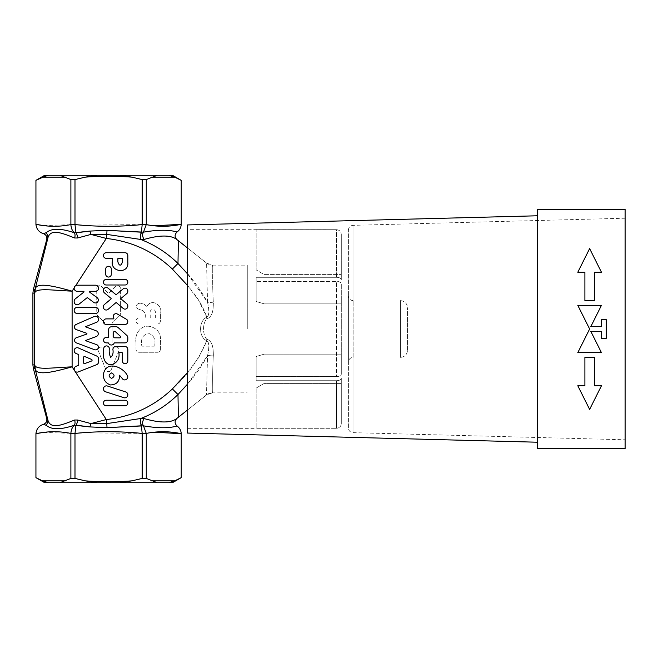 <?xml version="1.0" encoding="UTF-8"?>
<svg xmlns="http://www.w3.org/2000/svg" width="658" height="658" viewBox="0 0 658 658"><rect width="100%" height="100%" fill="white"/><g stroke="black" fill="none" stroke-linecap="round" stroke-linejoin="round"><path stroke-width="0.49" stroke-dasharray="3.29 2.47" d="M407.516 350.286L407.516 307.714L407.516 350.286C407.096 354.596 404.736 356.957 400.426 357.376L400.426 300.624L400.426 357.376M537.594 209.326L537.594 448.674M537.594 442.225L537.594 215.775L537.594 442.225M187.571 224.937L187.571 433.063M187.571 428.333L187.571 229.667L187.571 428.333L256.159 428.333L256.159 388.08L256.159 428.3L336.567 428.3L256.159 428.3M336.567 380.702L256.159 380.702L256.159 356.488L256.159 376.606L256.159 356.488L264.261 354.152L341.296 354.152L341.296 374.238L341.296 354.152L264.261 354.152L256.159 356.488L256.159 380.702L336.567 380.702C339.446 380.554 341.017 379.765 341.296 378.334L341.296 423.571C341.017 426.442 339.438 428.021 336.567 428.3C339.446 428.013 341.017 426.442 341.296 423.571L341.296 378.334C341.017 379.765 339.446 380.554 336.567 380.702L336.567 428.3L336.567 380.702M336.567 376.606L256.159 376.606L336.567 376.606C339.446 376.458 341.017 375.669 341.296 374.238L341.296 283.762L341.296 374.238C341.017 375.669 339.446 376.458 336.567 376.606L336.567 281.394L256.159 281.394L256.159 301.512L256.159 281.394L336.567 281.394C339.446 281.542 341.017 282.331 341.296 283.762C341.017 282.331 339.446 281.542 336.567 281.394L336.567 376.606M256.159 229.7L336.567 229.7C339.438 229.979 341.017 231.558 341.296 234.429C341.017 231.558 339.446 229.987 336.567 229.7L336.567 277.298L256.159 277.298L256.159 301.512L264.261 303.848L341.296 303.848L341.296 299.752L341.296 303.848L264.261 303.848L256.159 301.512L256.159 277.298L336.567 277.298C339.446 277.446 341.017 278.235 341.296 279.666L341.296 234.429L341.296 279.666C341.017 278.235 339.446 277.446 336.567 277.298L336.567 229.7L256.159 229.667L256.159 269.92L256.159 229.7L187.571 229.667M341.296 357.376L341.296 300.624L341.296 357.376M341.296 383.392L341.296 423.571L341.296 383.392L264.261 383.392L256.159 388.08L264.261 383.392L341.296 383.392M353.124 357.376L353.124 300.624L353.124 357.376C350.253 357.664 348.674 359.235 348.395 362.114L348.395 295.886L348.395 362.114M348.395 427.93L348.395 230.07L348.395 427.93C348.658 430.751 350.188 432.322 353.001 432.66L625.1 439.783L625.1 218.217L625.1 439.783M625.1 209.326L625.1 448.674M584.896 272.239L577.798 272.239L589.626 248.592L601.453 272.239L594.355 272.239L594.355 300.624L584.896 300.624L584.896 272.239L577.798 272.239L584.896 272.239L584.896 300.624L594.355 300.624L594.355 272.239L601.453 272.239L594.355 272.239L594.355 300.624L584.896 300.624L584.896 272.239M594.355 357.376L594.355 385.761L594.355 357.376L584.896 357.376L584.896 385.761L577.798 385.761L589.626 409.408L577.798 385.761L584.896 385.761L584.896 357.376L584.896 385.761L577.798 385.761L589.626 409.408L601.453 385.761L594.355 385.761L594.355 357.376L584.896 357.376L594.355 357.376M601.453 385.761L589.626 409.408L601.453 385.761L594.355 385.761L601.453 385.761M601.453 305.353L590.81 326.631L601.453 305.353L577.798 305.353L589.626 329L577.798 305.353L589.626 329L577.798 352.647L589.626 329L577.798 352.647L601.453 352.647L577.798 352.647L601.453 352.647L590.81 331.369L601.453 352.647L590.81 331.369L601.453 331.369L590.81 331.369L601.453 331.369L601.453 338.459L601.453 331.369L601.453 338.459L606.183 338.459L601.453 338.459L606.183 338.459L606.183 319.541L601.453 319.541L601.453 326.631L590.81 326.631L601.453 305.353L577.798 305.353L601.453 305.353M601.453 326.631L601.453 319.541L601.453 326.631L590.81 326.631L601.453 326.631M606.183 319.541L606.183 338.459L606.183 319.541L601.453 319.541L606.183 319.541M601.453 272.239L589.626 248.592L577.798 272.239L589.626 248.592L601.453 272.239M264.261 274.608L341.296 274.608L264.261 274.608L256.159 269.92L264.261 274.608M119.978 482.725L157.295 482.725L146.265 478.415L142.169 478.415L131.904 480.858C116.359 481.993 100.806 481.993 85.252 480.858L97.187 482.725L59.87 482.725L70.891 478.415L70.891 433.416C71.089 429.888 72.248 427.149 74.354 425.216A4.729 2.451 -103.7 0 0 74.617 420.018M181.221 477.65L174.724 480.858L168.695 482.725L172.437 482.725M44.728 482.725L48.47 482.725L42.433 480.858M70.891 433.416L74.987 433.416L74.987 478.415L70.891 478.415M154.145 432.216L146.265 433.416L81.641 432.841M70.184 433.285L43.05 432.479M65.767 480.858L43.321 480.973M174.724 480.858L151.398 480.858M142.169 478.415L142.169 433.416L141.437 425.808A4.729 1.39 -98.4 0 1 140.368 418.595L144.225 418.595A4.729 3.06 -77.5 0 0 143.46 425.849L141.437 425.808M74.987 433.416L75.966 425.15L74.354 425.216M146.265 478.415L146.265 433.416L143.46 425.849M141.643 425.784A4.729 1.571 -97 0 1 140.738 418.513C154.803 413.084 167.214 405.081 177.981 394.52C189.726 382.948 199.58 370.035 207.533 355.781L206.48 394.915L207.533 355.781C208.479 351.125 210.19 342.76 206.818 340.737C210.19 342.76 208.479 351.125 207.533 355.781L187.571 384.083M106.826 423.596L140.368 418.595M89.899 426.927L90.919 423.579L106.769 423.587L107.007 427.642M75.966 425.15A4.729 1.875 -80.4 0 0 77.595 420.01L90.919 423.579L106.308 419.549L106.769 423.587M46.743 418.521L48.1 420.832L46.455 425.487M127.134 375.118C122.701 366.942 107.238 360.666 103.758 372.831C102.706 378.761 104.91 382.8 110.363 384.946C116.614 384.716 119.649 381.476 119.485 375.224L122.248 378.457A2.796 2.796 0 0 0 126.426 379.321A2.796 2.796 0 0 0 127.134 375.118M74.642 370.734A3.027 3.027 0 0 1 76.089 366.267L78.434 365.354A0.469 0.469 0 0 0 78.73 364.919L78.73 354.933A0.469 0.469 0 0 0 78.45 354.506L75.974 353.436A3.027 3.027 0 0 1 74.157 350.673A3.027 3.027 0 0 1 78.401 347.959L96.734 356.044A3.027 3.027 0 0 1 98.544 358.807L98.544 361.892A3.027 3.027 0 0 1 96.619 364.705L78.286 371.91A3.027 3.027 0 0 1 74.642 370.734M74.157 288.237A3.027 3.027 0 0 1 74.165 287.99L75.744 285.556A3.027 3.027 0 0 1 77.183 285.194L95.517 285.194A3.027 3.027 0 0 1 98.544 288.237A3.027 3.027 0 0 1 95.517 291.288L89.891 291.288A0.469 0.469 0 0 0 89.62 292.127L97.17 297.712A2.903 2.903 0 0 1 97.779 301.775A2.903 2.903 0 0 1 93.707 302.376L87.284 297.589L79.067 304.136A3.027 3.027 0 0 1 74.157 301.775L74.157 301.216A3.027 3.027 0 0 1 75.308 298.847L83.829 292.119A0.469 0.469 0 0 0 83.533 291.288L77.183 291.288A3.027 3.027 0 0 1 74.157 288.237M187.571 285.531L198.634 300.311L206.818 317.263L206.727 318.776C202.499 323.547 202.483 334.437 206.727 339.224L206.727 340.737C198.494 337.299 198.535 320.676 206.727 317.263L206.818 317.263C210.19 315.289 208.479 306.858 207.533 302.219L213.356 302.861C213.225 308.018 213.258 316.843 206.818 318.776C213.258 316.843 213.225 308.018 213.356 302.861C211.966 280.382 213.299 264.985 212.378 265.141C213.299 264.985 211.966 280.382 213.356 302.861L207.533 302.211C208.479 306.858 210.19 315.289 206.818 317.263C203.552 307.87 198.806 299.365 192.58 291.741C187.275 284.832 180.539 277.273 172.371 269.073L177.981 263.48C189.455 274.699 199.308 287.612 207.533 302.219L206.579 263.126L207.533 302.211L187.571 273.917M187.571 372.486L198.724 357.549L206.727 340.737C198.494 337.299 198.535 320.676 206.727 317.263L206.727 318.776C202.499 323.547 202.483 334.437 206.727 339.224L206.818 340.737C199.012 359.227 187.53 375.29 172.371 388.927C153.799 406.496 131.781 416.703 106.316 419.557L72.109 366.843C54.31 367.542 37.695 370.125 35.063 365.807L34.315 364.787L32.9 364.976M75.826 324.567L94.308 316.482A3.027 3.027 0 0 1 98.544 319.253L98.544 319.443A3.027 3.027 0 0 1 96.644 322.247L85.417 326.755L96.586 330.974A3.027 3.027 0 0 1 96.578 336.394L85.367 340.597L96.537 344.603A3.027 3.027 0 0 1 98.527 347.153A3.027 3.027 0 0 1 94.456 349.678L75.966 342.744A2.796 2.796 0 0 1 76.015 337.867L86.626 334.124A0.469 0.469 0 0 0 86.626 333.244L76.015 329.502A2.796 2.796 0 0 1 75.826 324.567M95.517 313.488L77.183 313.488A3.027 3.027 0 0 1 74.157 310.436A3.027 3.027 0 0 1 77.183 307.393L95.517 307.393A3.027 3.027 0 0 1 98.544 310.436A3.027 3.027 0 0 1 95.517 313.488M125.028 405.821L106.226 405.821A2.796 2.796 0 0 1 103.438 403.033A2.796 2.796 0 0 1 106.226 400.237L125.028 400.237A2.796 2.796 0 0 1 127.825 403.033A2.796 2.796 0 0 1 125.028 405.821M123.868 397.703L105.527 391.765A3.027 3.027 0 0 1 103.586 387.957A3.027 3.027 0 0 1 107.394 386.007L125.727 391.946A3.027 3.027 0 0 1 127.677 395.762A3.027 3.027 0 0 1 123.868 397.703M112.584 260.223C109.039 272.231 129.33 274.822 127.825 262.155L127.825 255.526A2.796 2.796 0 0 0 125.028 252.73L106.226 252.73A2.796 2.796 0 0 0 103.438 255.526A2.796 2.796 0 0 0 106.226 258.323L112.115 258.323A0.469 0.469 0 0 1 112.584 258.783L112.584 260.223M111.309 274.263A2.796 2.796 0 0 1 108.521 277.059A2.796 2.796 0 0 1 105.724 274.263L105.724 269.073A2.796 2.796 0 0 1 108.521 266.284A2.796 2.796 0 0 1 111.309 269.073L111.309 274.263M106.226 284.996A2.796 2.796 0 0 1 103.438 282.2A2.796 2.796 0 0 1 106.226 279.411L125.028 279.411A2.796 2.796 0 0 1 127.825 282.2A2.796 2.796 0 0 1 125.028 284.996L106.226 284.996M103.438 290.26A2.796 2.796 0 0 1 108.011 288.105L116.088 294.784L123.235 288.788A2.796 2.796 0 0 1 127.825 290.935L127.825 291.428A2.796 2.796 0 0 1 126.813 293.575L121.13 298.296A0.469 0.469 0 0 0 121.13 299.012L126.821 303.782A2.796 2.796 0 0 1 127.825 305.921L127.825 306.348A2.796 2.796 0 0 1 123.227 308.479L116.153 302.483L108.035 309.375A2.796 2.796 0 0 1 103.438 307.245L103.438 306.628A2.796 2.796 0 0 1 104.441 304.481L110.988 299.028A0.469 0.469 0 0 0 110.988 298.313L104.449 292.884A2.796 2.796 0 0 1 103.438 290.737L103.438 290.26M106.226 324.468A2.796 2.796 0 0 1 103.438 321.68A2.796 2.796 0 0 1 106.226 318.883L113.398 318.883A0.469 0.469 0 0 0 113.768 318.143A2.796 2.796 0 0 1 117.395 314.047L126.426 319.262A2.796 2.796 0 0 1 125.028 324.468L106.226 324.468M108.603 336.929L108.603 329.757A3.027 3.027 0 0 1 111.63 326.73L116.014 326.73A3.027 3.027 0 0 1 118.045 327.503L126.821 335.416A3.027 3.027 0 0 1 127.825 337.661L127.825 339.873A3.027 3.027 0 0 1 124.798 342.9L114.566 342.9A0.469 0.469 0 0 0 114.138 343.18A3.027 3.027 0 0 1 108.57 343.18A0.469 0.469 0 0 0 108.142 342.9L106.464 342.9A3.027 3.027 0 0 1 103.446 340.153A3.027 3.027 0 0 1 106.464 337.398L108.134 337.398A0.469 0.469 0 0 0 108.603 336.929M118.859 352.54L121.853 352.54A0.469 0.469 0 0 1 122.322 353.009L122.322 360.798A3.027 3.027 0 0 0 125.069 363.808A3.027 3.027 0 0 0 127.825 360.798L127.825 349.472A3.027 3.027 0 0 0 124.798 346.445L115.931 346.445A3.027 3.027 0 0 0 112.905 349.48C113.497 353.066 112.748 355.69 110.634 357.36C109.36 354.637 108.924 351.709 109.335 348.559A2.796 2.796 0 0 0 103.898 347.786C102.368 353.815 103.002 365.108 111.745 364.729C117.461 362.566 119.83 358.503 118.859 352.54M111.597 378.391C114.862 376.565 114.862 374.739 111.597 372.921C108.331 374.739 108.331 376.565 111.597 378.391M91.511 361.036L84.775 363.57A0.872 0.872 0 0 1 83.591 362.755L83.591 357.384A0.872 0.872 0 0 1 84.8 356.578L91.544 359.416A0.872 0.872 0 0 1 91.511 361.036M113.694 336.937L113.694 332.142A0.872 0.872 0 0 1 115.158 331.5L120.43 336.353A0.872 0.872 0 0 1 119.83 337.867L114.558 337.809A0.872 0.872 0 0 1 113.694 336.937M122.084 258.323L118.317 258.323A0.469 0.469 0 0 0 117.856 258.783L117.856 261.843C119.328 266.235 120.899 266.243 122.552 261.876L122.552 258.783A0.469 0.469 0 0 0 122.084 258.323M247.276 329L247.276 265.141L247.276 329M187.571 409.959L206.579 394.874C207.739 393.772 209.672 393.106 212.378 392.859C213.299 393.015 211.966 377.618 213.356 355.139C213.225 349.99 213.274 341.173 206.818 339.224L206.818 339.224C213.274 341.173 213.225 349.99 213.356 355.139C211.966 377.618 213.299 393.015 212.378 392.859L206.48 394.915L178.376 417.271M187.571 248.041L206.579 263.126C207.739 264.228 209.672 264.894 212.378 265.141C209.672 264.894 207.739 264.228 206.587 263.126L178.376 240.729L206.48 263.085L212.378 265.141L247.276 265.141M206.818 339.224L206.818 340.737L206.818 339.224M213.356 355.139A9.459 3.874 2.1 0 0 207.533 355.781A9.459 3.874 -177.9 0 1 213.356 355.139M181.221 180.35L174.724 177.142L168.695 175.275L172.437 175.275M119.978 175.275L157.295 175.275L146.265 179.585L142.169 179.585L131.904 177.142L119.978 175.275M70.891 179.585L70.891 224.584L74.987 224.584L74.987 179.585L70.891 179.585L59.87 175.275L97.187 175.275L85.252 177.142C100.806 176.007 116.359 176.007 131.904 177.142M44.728 175.275L48.47 175.275L42.433 177.142M174.724 177.142L151.398 177.142M65.767 177.142L43.321 177.027M74.987 224.584L75.966 232.85L74.354 232.784A4.729 2.451 103.7 0 1 74.617 237.982C61.104 232.562 51.184 228.918 48.1 237.168L46.455 232.513M70.891 224.584C71.089 228.112 72.248 230.851 74.354 232.784M154.145 225.784L142.169 224.584L141.437 232.192A4.729 1.39 98.4 0 0 140.368 239.405L106.826 234.404M146.265 179.585L146.265 224.584L143.46 232.151L141.437 232.192M142.169 179.585L142.169 224.584L81.641 225.159M70.184 224.715L43.05 225.521M143.46 232.151A4.729 3.06 77.5 0 0 144.225 239.405L140.368 239.405M141.643 232.216A4.729 1.571 97 0 0 140.738 239.487C154.72 244.875 167.14 252.869 177.981 263.48M89.899 231.073L90.919 234.421L106.769 234.412L107.007 230.358M90.927 234.421L106.308 238.451L106.769 234.412M75.966 232.85A4.729 1.875 80.4 0 1 77.595 237.99M46.743 239.479L48.1 237.168L35.269 288.525C37.638 282.085 54.433 286.214 72.109 291.157C54.31 290.458 37.695 287.875 35.063 292.193L34.315 293.213L32.9 293.024M35.063 365.807L35.269 369.475C37.638 375.915 54.433 371.786 72.109 366.843L72.109 291.157L106.316 238.443C131.822 241.321 153.84 251.529 172.371 269.073M33.385 368.644L34.8 368.455L35.269 369.475L48.1 420.832M35.063 292.193L35.269 288.525L34.8 289.545A14.188 14.172 -82.5 0 0 34.315 293.213L34.315 364.787A14.188 14.172 82.5 0 0 34.8 368.455M177.981 394.52L172.371 388.927M111.161 369.911L118.859 350.854A2.788 2.788 0 0 0 116.285 347.029L112.131 347.029L112.131 323.086L119.592 315.626A2.788 2.788 0 0 0 120.406 313.66L120.406 288.418A2.796 2.796 0 0 0 115.652 286.452L108.578 293.526L101.505 286.452A2.796 2.796 0 0 0 96.759 288.418L96.759 313.66A2.788 2.788 0 0 0 97.573 315.626L105.033 323.086L105.033 347.029L100.871 347.029A2.78 2.78 0 0 0 98.297 350.854L106.004 369.911A2.796 2.796 0 0 0 111.161 369.911A2.796 2.796 0 0 1 106.004 369.911L98.297 350.854A2.788 2.788 0 0 1 100.871 347.029L105.033 347.029L105.033 323.086L97.573 315.626A2.788 2.788 0 0 1 96.759 313.66L96.759 288.418A2.796 2.796 0 0 1 101.505 286.452L108.578 293.526L115.652 286.452A2.796 2.796 0 0 1 120.406 288.418L120.406 313.66A2.788 2.788 0 0 1 119.592 315.626L112.131 323.086L112.131 347.029L116.285 347.029A2.78 2.78 0 0 1 118.859 350.854L111.161 369.911M144.702 317.921L139.052 317.921A3.027 3.027 0 0 0 136.025 320.972A3.027 3.027 0 0 0 139.052 324.024L157.385 324.024A3.027 3.027 0 0 0 160.412 320.997L160.412 313.71L160.412 320.997A3.027 3.027 0 0 1 157.385 324.024L139.052 324.024A3.027 3.027 0 0 1 136.025 320.972A3.027 3.027 0 0 1 139.052 317.921L144.702 317.921A0.469 0.469 0 0 0 145.171 317.452C145.689 314.335 144.801 311.991 142.506 310.436L138.09 308.956L142.506 310.436C144.801 311.991 145.689 314.335 145.171 317.452A0.469 0.469 0 0 1 144.702 317.921M147.096 306.052C151.957 297.984 163.258 305.625 160.412 313.71C163.258 305.625 151.957 297.984 147.096 306.052A0.469 0.469 0 0 1 146.29 306.044A0.469 0.469 0 0 0 147.096 306.052M144.242 304.267L146.29 306.044L144.242 304.267A3.027 3.027 0 0 0 143.222 303.897L139.554 303.28A3.027 3.027 0 0 0 138.09 308.956A3.027 3.027 0 0 1 139.554 303.28L143.222 303.897A3.027 3.027 0 0 1 144.242 304.267M136.025 342.571L136.025 349.242A3.027 3.027 0 0 0 139.052 352.269L157.385 352.269A3.027 3.027 0 0 0 160.412 349.242L160.412 342.571L160.412 349.242A3.027 3.027 0 0 1 157.385 352.269L139.052 352.269A3.027 3.027 0 0 1 136.025 349.242L136.025 342.571C134.372 334.083 140.779 324.443 150.197 326.483C158.043 328.671 161.44 334.034 160.412 342.571C161.44 334.034 158.043 328.671 150.197 326.483C140.779 324.443 134.372 334.083 136.025 342.571M150.674 317.921A0.469 0.469 0 0 1 150.205 317.46L150.205 313.685C149.012 308.544 156.004 307.829 155.37 313.052L155.37 317.46A0.469 0.469 0 0 1 154.91 317.921L150.674 317.921L154.91 317.921A0.469 0.469 0 0 0 155.37 317.46L155.37 313.052C156.004 307.829 149.012 308.544 150.205 313.685L150.205 317.46A0.469 0.469 0 0 0 150.674 317.921M154.679 345.705A0.469 0.469 0 0 1 154.211 346.174L142.227 346.174A0.469 0.469 0 0 1 141.758 345.705C140.606 337.99 143.205 333.993 149.547 333.729C154.013 335.695 155.724 339.692 154.679 345.705C155.724 339.692 154.013 335.695 149.547 333.729C143.205 333.993 140.606 337.99 141.758 345.705A0.469 0.469 0 0 0 142.227 346.174L154.211 346.174A0.469 0.469 0 0 0 154.679 345.705M353.001 432.66L353.001 225.34L353.001 432.66M33.385 289.356L34.8 289.545M400.426 300.624C404.736 301.043 407.096 303.404 407.516 307.714M353.124 300.624C350.253 300.336 348.674 298.765 348.395 295.886M625.1 218.217L353.001 225.34C350.188 225.678 348.658 227.249 348.395 230.07M184.001 412.788L206.579 394.874C207.739 393.772 209.672 393.106 212.378 392.859L247.276 392.859"/><path stroke-width="0.99" d="M537.594 448.674L537.594 209.326L625.1 209.326L625.1 448.674L537.594 448.674M537.594 215.775L187.571 224.937L187.571 433.063L537.594 442.225M601.453 305.353L590.81 326.631L601.453 326.631L601.453 319.541L606.183 319.541L606.183 338.459L601.453 338.459L601.453 331.369L590.81 331.369L601.453 352.647L577.798 352.647L589.626 329L577.798 305.353L601.453 305.353M594.355 357.376L594.355 385.761L601.453 385.761L589.626 409.408L577.798 385.761L584.896 385.761L584.896 357.376L594.355 357.376M577.798 272.239L584.896 272.239L584.896 300.624L594.355 300.624L594.355 272.239L601.453 272.239L589.626 248.592L577.798 272.239M142.169 478.415L142.169 433.416C119.781 431.163 97.384 431.163 74.987 433.416L74.987 478.415L85.252 480.858L74.987 478.415L70.891 478.415L59.87 482.725L48.47 482.725L97.187 482.725L85.252 480.858C100.806 481.993 116.359 481.993 131.904 480.858L142.169 478.415L146.265 478.415L157.295 482.725L119.978 482.725L131.904 480.858L119.978 482.725L97.187 482.725L119.978 482.725M181.221 477.65L172.437 482.725L157.295 482.725L168.695 482.725L174.724 480.858L181.221 477.65L181.221 433.68C169.501 431.171 157.854 431.08 146.265 433.416L143.46 425.849L107.007 427.651L89.899 426.927L74.354 425.216C61.079 429.806 51.776 429.896 46.455 425.487L43.609 424.245C46.175 423.168 47.22 421.26 46.743 418.521L48.1 420.832C51.184 429.082 61.104 425.438 74.617 420.018L77.595 420.01L90.919 423.579L106.769 423.587L107.007 427.642L89.899 426.927L75.966 425.15A4.729 1.875 99.6 0 0 77.595 420.01L74.617 420.018A4.729 2.451 76.3 0 1 74.354 425.216C61.079 429.806 51.776 429.896 46.455 425.487L43.609 424.245C38.995 425.775 36.437 428.917 35.935 433.68L35.935 477.65L42.433 480.858L48.47 482.725L44.728 482.725L35.935 477.65L42.433 480.858L65.759 480.858M70.891 478.415L70.891 433.416C59.31 431.08 47.664 431.171 35.935 433.68L43.05 432.479M174.724 480.858L151.398 480.858M81.641 432.841L74.987 433.416L75.966 425.15M74.987 433.416L70.184 433.285M43.321 480.973L42.433 480.858M143.46 425.849C158.027 428.333 169.205 428.374 177.002 425.973C169.205 428.374 158.027 428.333 143.46 425.849A4.729 3.06 102.5 0 1 144.225 418.595C160.091 423.16 171.022 423.078 177.002 418.348C174.493 420.906 174.493 423.448 177.002 425.973C179.642 427.889 181.049 430.455 181.221 433.68L154.145 432.216M107.007 427.651L141.437 425.808L142.169 433.416L146.265 433.416L146.265 478.415M70.891 433.416C71.089 429.888 72.248 427.149 74.354 425.216M184.001 412.788L177.002 418.348C171.022 423.078 160.091 423.16 144.225 418.595L140.738 418.513L106.826 423.596M141.643 425.784A4.729 1.571 83 0 1 140.738 418.513C154.803 413.06 167.222 405.065 177.981 394.52L178.376 417.271L177.981 394.52L187.571 384.083M141.437 425.808A4.729 1.39 81.6 0 1 140.368 418.595M89.899 426.927L90.919 423.579L106.308 419.549L106.769 423.587M46.743 418.521L33.385 368.644L34.8 368.455L35.269 369.475C37.638 375.915 54.433 371.786 72.109 366.843C54.31 367.542 37.695 370.125 35.063 365.807L35.269 369.475L48.1 420.832C51.184 429.082 61.104 425.438 74.617 420.018M187.571 372.486L172.371 388.927C153.84 406.479 131.822 416.687 106.316 419.557L72.109 366.843L72.109 291.157C54.31 290.458 37.695 287.875 35.063 292.193L34.315 293.213L32.9 293.024L33.385 289.356L34.8 289.545A14.188 14.172 97.5 0 0 34.315 293.213L34.315 364.787L32.9 364.976L33.385 368.644M74.165 287.99L72.109 291.157C54.433 286.214 37.638 282.085 35.269 288.525L48.1 237.168C51.184 228.918 61.104 232.562 74.617 237.982L77.595 237.99L90.919 234.421L106.769 234.412L107.007 230.358L89.899 231.073L74.354 232.784C61.079 228.194 51.776 228.104 46.455 232.513L43.609 233.755C46.175 234.832 47.22 236.74 46.743 239.479L48.1 237.168L46.455 232.513L43.609 233.755C38.995 232.225 36.437 229.083 35.935 224.32L35.935 180.35L42.433 177.142L48.47 175.275L59.87 175.275L44.728 175.275L35.935 180.35L43.321 177.027M142.169 179.585L146.265 179.585L157.295 175.275L119.978 175.275L131.904 177.142L142.169 179.585L142.169 224.584L141.437 232.192L107.007 230.349L89.899 231.073L90.919 234.421L106.308 238.451L75.744 285.556M106.769 234.412L106.308 238.451C131.822 241.321 153.84 251.529 172.371 269.073L187.571 285.531M127.134 375.118C122.701 366.942 107.238 360.666 103.758 372.831C102.706 378.761 104.91 382.8 110.363 384.946C116.614 384.716 119.649 381.476 119.485 375.224L122.248 378.457A2.796 2.796 0 0 0 126.426 379.321A2.796 2.796 0 0 0 127.134 375.118M111.597 378.391C114.862 376.565 114.862 374.739 111.597 372.921C108.331 374.739 108.331 376.565 111.597 378.391M96.734 356.044L78.401 347.959A3.027 3.027 0 0 0 74.157 350.673A3.027 3.027 0 0 0 75.974 353.436L78.45 354.506A0.469 0.469 0 0 1 78.73 354.933L78.73 364.919A0.469 0.469 0 0 1 78.434 365.354L76.089 366.267A3.027 3.027 0 0 0 74.157 369.089A3.027 3.027 0 0 0 78.286 371.91L96.619 364.705A3.027 3.027 0 0 0 98.544 361.892L98.544 358.807A3.027 3.027 0 0 0 96.734 356.044M83.591 362.755A0.872 0.872 0 0 0 84.775 363.57L91.511 361.036A0.872 0.872 0 0 0 91.544 359.416L84.8 356.578A0.872 0.872 0 0 0 83.591 357.384L83.591 362.755M98.544 288.237A3.027 3.027 0 0 0 95.517 285.194L77.183 285.194A3.027 3.027 0 0 0 74.157 288.237A3.027 3.027 0 0 0 77.183 291.288L83.533 291.288A0.469 0.469 0 0 1 83.829 292.119L75.308 298.847A3.027 3.027 0 0 0 74.157 301.216L74.157 301.775A3.027 3.027 0 0 0 79.067 304.136L87.284 297.589L93.707 302.376A2.903 2.903 0 0 0 97.779 301.775A2.903 2.903 0 0 0 97.17 297.712L89.62 292.127A0.469 0.469 0 0 1 89.891 291.288L95.517 291.288A3.027 3.027 0 0 0 98.544 288.237M85.417 326.755L96.644 322.247A3.027 3.027 0 0 0 98.544 319.443L98.544 319.253A3.027 3.027 0 0 0 94.308 316.482L75.826 324.567A2.796 2.796 0 0 0 76.015 329.502L86.626 333.244A0.469 0.469 0 0 1 86.626 334.124L76.015 337.867A2.796 2.796 0 0 0 75.966 342.744L94.456 349.678A3.027 3.027 0 0 0 98.527 347.153A3.027 3.027 0 0 0 96.537 344.603L85.367 340.597L96.578 336.394A3.027 3.027 0 0 0 96.586 330.974L85.417 326.755M98.544 310.436A3.027 3.027 0 0 0 95.517 307.393L77.183 307.393A3.027 3.027 0 0 0 74.157 310.436A3.027 3.027 0 0 0 77.183 313.488L95.517 313.488A3.027 3.027 0 0 0 98.544 310.436M125.028 400.237L106.226 400.237A2.796 2.796 0 0 0 103.438 403.033A2.796 2.796 0 0 0 106.226 405.821L125.028 405.821A2.796 2.796 0 0 0 127.825 403.033A2.796 2.796 0 0 0 125.028 400.237M125.727 391.946L107.394 386.007A3.027 3.027 0 0 0 103.586 387.957A3.027 3.027 0 0 0 105.527 391.765L123.868 397.703A3.027 3.027 0 0 0 127.677 395.762A3.027 3.027 0 0 0 125.727 391.946M112.905 349.48A3.027 3.027 0 0 1 115.931 346.445L124.798 346.445A3.027 3.027 0 0 1 127.825 349.472L127.825 360.798A3.027 3.027 0 0 1 125.069 363.808A3.027 3.027 0 0 1 122.322 360.798L122.322 353.009A0.469 0.469 0 0 0 121.853 352.54L118.859 352.54C119.83 358.503 117.461 362.566 111.745 364.729C103.002 365.108 102.368 353.815 103.898 347.786A2.796 2.796 0 0 1 109.335 348.559C108.924 351.709 109.36 354.637 110.634 357.36C112.748 355.69 113.497 353.066 112.905 349.48M116.014 326.73L111.63 326.73A3.027 3.027 0 0 0 108.603 329.757L108.603 336.929A0.469 0.469 0 0 1 108.134 337.398L106.464 337.398A3.027 3.027 0 0 0 103.446 340.153A3.027 3.027 0 0 0 106.464 342.9L108.142 342.9A0.469 0.469 0 0 1 108.57 343.18A3.027 3.027 0 0 0 114.138 343.18A0.469 0.469 0 0 1 114.566 342.9L124.798 342.9A3.027 3.027 0 0 0 127.825 339.873L127.825 337.661A3.027 3.027 0 0 0 126.821 335.416L118.045 327.503A3.027 3.027 0 0 0 116.014 326.73M115.158 331.5A0.872 0.872 0 0 0 113.694 332.142L113.694 336.937A0.872 0.872 0 0 0 114.558 337.809L119.83 337.867A0.872 0.872 0 0 0 120.43 336.353L115.158 331.5M117.395 314.047A2.796 2.796 0 0 0 113.768 318.143A0.469 0.469 0 0 1 113.398 318.883L106.226 318.883A2.796 2.796 0 0 0 103.438 321.68A2.796 2.796 0 0 0 106.226 324.468L125.028 324.468A2.796 2.796 0 0 0 126.426 319.262L117.395 314.047M123.235 288.788L116.088 294.784L108.011 288.105A2.796 2.796 0 0 0 103.438 290.26L103.438 290.737A2.796 2.796 0 0 0 104.449 292.884L110.988 298.313A0.469 0.469 0 0 1 110.988 299.028L104.441 304.481A2.796 2.796 0 0 0 103.438 306.628L103.438 307.245A2.796 2.796 0 0 0 108.035 309.375L116.153 302.483L123.227 308.479A2.796 2.796 0 0 0 127.825 306.348L127.825 305.921A2.796 2.796 0 0 0 126.821 303.782L121.13 299.012A0.469 0.469 0 0 1 121.13 298.296L126.813 293.575A2.796 2.796 0 0 0 127.825 291.428L127.825 290.935A2.796 2.796 0 0 0 123.235 288.788M125.028 284.996A2.796 2.796 0 0 0 127.825 282.2A2.796 2.796 0 0 0 125.028 279.411L106.226 279.411A2.796 2.796 0 0 0 103.438 282.2A2.796 2.796 0 0 0 106.226 284.996L125.028 284.996M111.309 269.073A2.796 2.796 0 0 0 108.521 266.284A2.796 2.796 0 0 0 105.724 269.073L105.724 274.263A2.796 2.796 0 0 0 108.521 277.059A2.796 2.796 0 0 0 111.309 274.263L111.309 269.073M125.028 252.73L106.226 252.73A2.796 2.796 0 0 0 103.438 255.526A2.796 2.796 0 0 0 106.226 258.323L112.115 258.323A0.469 0.469 0 0 1 112.584 258.783L112.584 260.223C109.039 272.231 129.33 274.822 127.825 262.155L127.825 255.526A2.796 2.796 0 0 0 125.028 252.73M122.084 258.323A0.469 0.469 0 0 1 122.552 258.783L122.552 261.876C120.899 266.243 119.328 266.235 117.856 261.843L117.856 258.783A0.469 0.469 0 0 1 118.317 258.323L122.084 258.323M172.371 388.927L177.981 394.52M187.571 273.917L177.981 263.48C167.14 252.869 154.72 244.875 140.738 239.487L144.225 239.405C160.091 234.84 171.022 234.922 177.002 239.652C174.493 237.094 174.493 234.552 177.002 232.027C169.205 229.626 158.027 229.667 143.46 232.151A4.729 3.06 -102.5 0 0 144.225 239.405C160.091 234.84 171.022 234.922 177.002 239.652L178.376 240.729L177.981 263.48L172.371 269.073M143.46 232.151C158.027 229.667 169.205 229.626 177.002 232.027C179.642 230.111 181.049 227.545 181.221 224.32C169.501 226.829 157.854 226.92 146.265 224.584L143.46 232.151L107.007 230.349M181.221 180.35L172.437 175.275L168.695 175.275L174.724 177.142L181.221 180.35L181.221 224.32L154.145 225.784M174.724 177.142L151.398 177.142M168.695 175.275L157.295 175.275L168.695 175.275M131.904 177.142C116.359 176.007 100.806 176.007 85.252 177.142L97.187 175.275L119.978 175.275L59.87 175.275L70.891 179.585L74.987 179.585L74.987 224.584L75.966 232.85A4.729 1.875 -99.6 0 1 77.595 237.99L90.919 234.421M85.252 177.142L74.987 179.585L85.252 177.142M65.759 177.142L42.433 177.142M70.891 179.585L70.891 224.584L74.987 224.584C97.384 226.837 119.781 226.837 142.169 224.584L146.265 224.584L146.265 179.585M81.641 225.159L74.987 224.584M43.05 225.521L35.935 224.32C47.664 226.829 59.31 226.92 70.891 224.584L70.184 224.715M70.891 224.584C71.089 228.112 72.248 230.851 74.354 232.784C61.079 228.194 51.776 228.104 46.455 232.513M89.899 231.073L75.966 232.85M141.643 232.216A4.729 1.571 -83 0 0 140.738 239.487L140.368 239.405A4.729 1.39 -81.6 0 1 141.437 232.192M106.826 234.404L140.368 239.405M74.354 232.784A4.729 2.451 -76.3 0 1 74.617 237.982L77.595 237.99M187.571 248.041L178.376 240.729L177.981 263.48M46.743 239.479L33.385 289.356M35.063 292.193L35.269 288.525L34.8 289.545M35.063 365.807L34.315 364.787A14.188 14.172 -97.5 0 0 34.8 368.455M32.9 364.976L32.9 293.024M48.1 420.832L46.455 425.487M178.376 417.271L187.571 409.959"/></g></svg>
